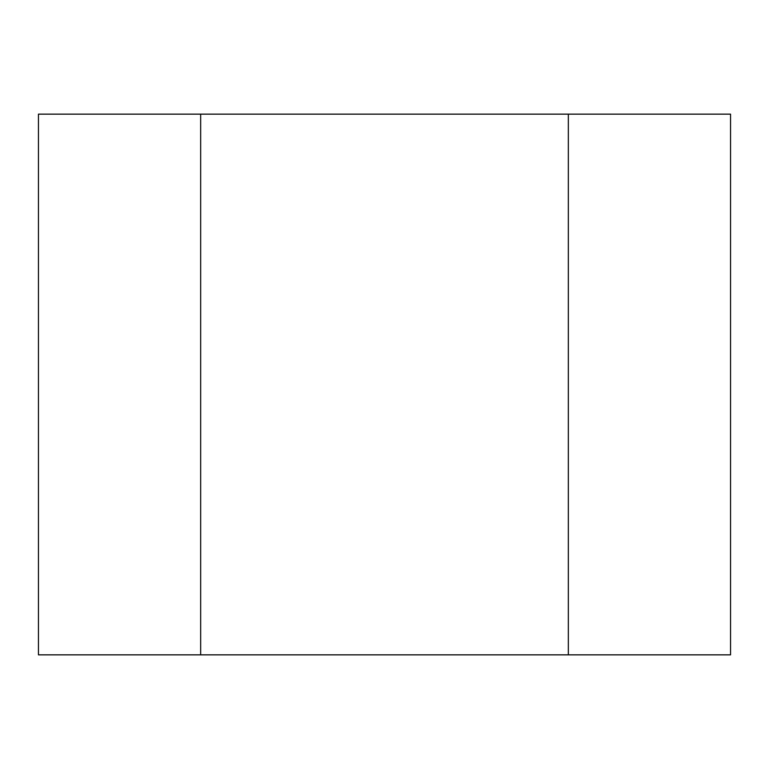 <?xml version="1.0" encoding="UTF-8"?>
<svg xmlns="http://www.w3.org/2000/svg" width="769" height="769" viewBox="0 0 769 769"><rect width="100%" height="100%" fill="white"/><g stroke="black" fill="none" stroke-linecap="round" stroke-linejoin="round"><path stroke-width="0.58" stroke-dasharray="3.85 2.88" d="M568.339 654.852L568.339 114.148L568.339 654.852L200.661 654.852L200.661 114.148L568.339 114.148L200.661 114.148L200.661 654.852L730.55 654.852L568.339 654.852L568.339 114.148L730.55 114.148L730.55 654.852L730.55 114.148L568.339 114.148L568.339 654.852M200.661 114.148L38.45 114.148L200.661 114.148L200.661 654.852L38.45 654.852L38.45 114.148L38.45 654.852L200.661 654.852L200.661 114.148"/><path stroke-width="1.15" d="M568.339 114.148L568.339 654.852L568.339 114.148L200.661 114.148L200.661 654.852L200.661 114.148L730.55 114.148L568.339 114.148L568.339 654.852L200.661 654.852L730.55 654.852L568.339 654.852L568.339 114.148M730.55 654.852L730.55 114.148L730.55 654.852M38.45 114.148L200.661 114.148L38.45 114.148L38.45 654.852L200.661 654.852L38.45 654.852L38.45 114.148M200.661 654.852L200.661 114.148L200.661 654.852"/></g></svg>

